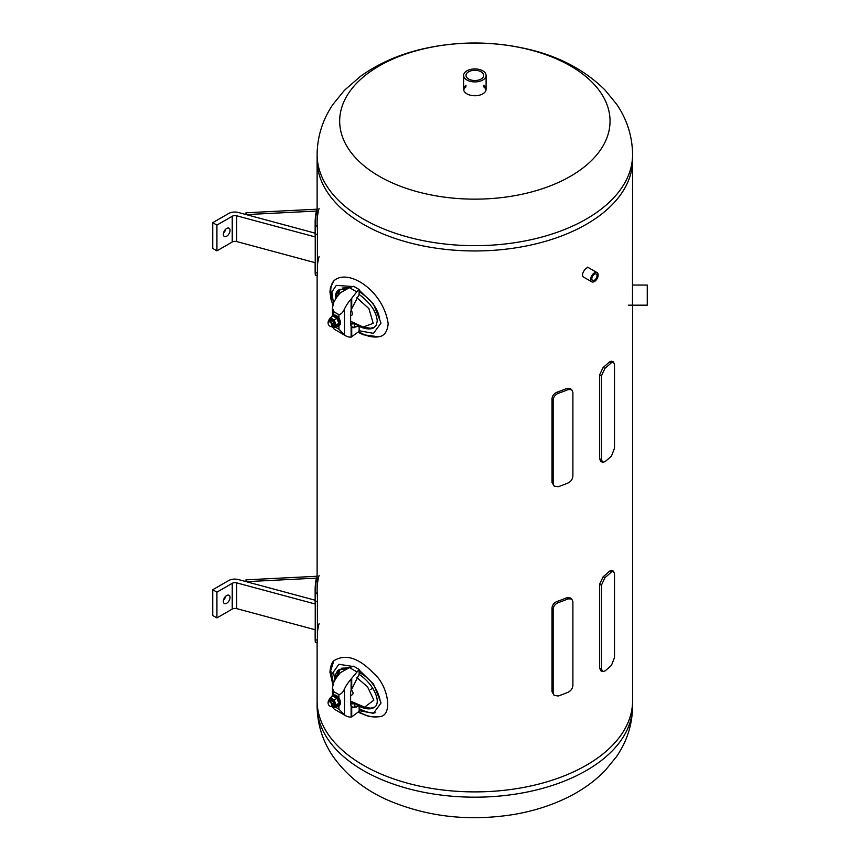 <?xml version="1.0" encoding="UTF-8"?>
<svg xmlns="http://www.w3.org/2000/svg" width="860" height="860" viewBox="0 0 860 860"><rect width="100%" height="100%" fill="white"/><g stroke="black" fill="none" stroke-linecap="round" stroke-linejoin="round"><path stroke-width="1.29" d="M553.163 609.192C553.485 606.171 555.184 603.978 558.269 602.634L557.108 601.441A157.735 91.074 0 0 0 566.697 597.775L570.298 597.915L571.739 598.99L572.889 601.645L572.889 685.366C572.62 688.43 571.04 690.72 568.148 692.236A160.1 92.439 0 0 1 558.269 696.009L554.076 695.353L553.163 692.902L553.163 609.192L552.002 607.999C552.324 604.978 554.023 602.795 557.108 601.441M566.697 597.775L568.148 598.861A160.1 92.439 180 0 1 558.269 602.634M568.148 598.861L571.739 598.99M554.076 695.353L552.002 691.709L552.002 607.999M614.502 657.491L611.514 665.264A160.1 92.439 180 0 1 604.978 670.961L602.634 671.574L601.441 668.876L601.441 585.155L604.978 577.587A160.1 92.439 0 0 0 611.514 571.889L613.427 571.115L614.502 573.77L614.502 657.491M602.634 671.574L600.764 670.736L599.571 668.037L599.571 584.327L603.107 576.759A157.735 91.074 0 0 0 609.45 571.223L611.363 570.449L613.427 571.115M604.978 461.68L602.634 462.282L601.441 459.584L599.571 458.745L599.571 375.035L603.107 367.467A157.735 91.074 0 0 0 609.45 361.931L611.363 361.157L613.427 361.823L614.502 364.479L614.502 448.2L611.514 455.972A160.1 92.439 180 0 1 604.978 461.68M602.634 462.282L600.764 461.444L599.571 458.745M599.571 375.035L601.441 375.874L604.978 368.306A160.1 92.439 0 0 0 611.514 362.598L613.427 361.823M601.441 375.874L601.441 459.584M558.269 486.717L554.076 486.061L552.002 482.428L552.002 398.707C552.324 395.686 554.023 393.504 557.108 392.149A157.735 91.074 0 0 0 566.697 388.483L570.298 388.623L571.739 389.698L572.889 392.353L572.889 476.075C572.62 479.138 571.04 481.428 568.148 482.944A160.1 92.439 0 0 1 558.269 486.717M554.076 486.061L552.002 482.428M566.697 388.483L568.148 389.569L571.739 389.698M568.148 389.569A160.1 92.439 180 0 1 558.269 393.342L557.108 392.149M552.002 398.707L553.163 399.9C553.485 396.879 555.184 394.697 558.269 393.342M553.163 399.9L553.163 483.61M632.487 305.182L632.595 159.885A157.735 91.074 180 0 1 610.202 206.658A157.735 91.074 180 0 1 432.838 247.669A157.735 91.074 180 0 1 317.114 159.885A157.735 91.074 0 0 0 363.318 224.288A157.735 91.074 0 0 0 535.221 244.025A157.735 91.074 0 0 0 632.595 159.885L632.595 154.606A157.735 91.074 180 0 1 610.202 201.369A157.735 91.074 180 0 1 432.838 242.38A157.735 91.074 180 0 1 317.114 154.606C317.362 136.202 322.693 119.411 333.099 104.221L344.527 90.203L360.222 76.54C377.744 63.898 398.051 54.814 421.163 49.278C457.649 40.764 494.048 40.915 530.384 49.729C560.537 57.147 585.413 70.584 605.032 90.042L616.555 104.135C627.005 119.346 632.347 136.17 632.595 154.606M591.766 281.811A5.3 3.064 120 0 0 597.066 278.748A5.3 3.064 120 0 0 597.066 272.62A5.3 3.064 120 0 0 592.981 274.039A5.3 3.064 120 0 0 590.669 279.382A5.3 3.064 120 0 0 591.766 281.811L583.714 277.156C580.027 275.404 585.864 265.772 589.014 267.976M363.318 765.217A157.735 91.074 180 0 1 317.114 700.825A157.735 91.074 0 0 0 378.658 773A157.735 91.074 0 0 0 544.53 782.525A157.735 91.074 0 0 0 632.595 700.825A157.735 91.074 180 0 1 535.221 784.965A157.735 91.074 180 0 1 363.318 765.217M591.82 278.715A3.676 2.118 -60 0 1 593.421 275.017A3.676 2.118 -60 0 1 596.259 274.028A3.676 2.118 -60 0 1 596.259 278.274A3.676 2.118 -60 0 1 592.583 280.392A3.676 2.118 -60 0 1 591.82 278.715M632.595 285.068L647.258 285.068L647.258 305.182L628.327 305.182M317.114 208.227A159.713 92.203 0 0 0 315.147 222.675A159.713 92.203 0 0 0 315.254 226.072L315.577 234.307L317.544 234.221L317.222 225.986A157.735 91.074 180 0 1 317.114 222.675A157.735 91.074 180 0 1 319.092 208.324M317.222 274.286C317.394 276.071 317.501 275.598 317.544 272.867L315.577 272.942C315.534 275.673 315.426 276.146 315.254 274.361A159.713 92.203 180 0 1 315.147 270.975L315.147 262.676M317.383 275.361L315.416 275.447L315.254 274.361M315.577 272.942L315.577 234.307M315.147 222.675L315.147 233.941A159.713 92.203 0 0 0 315.233 236.941L315.233 262.708L236.694 241.563A3.945 2.279 0 0 0 232.232 242.015L216.924 250.851L212.743 248.432L212.743 222.675L216.924 225.094L232.232 216.258A3.945 2.279 180 0 1 236.694 215.796L315.233 236.941M319.092 256.624A157.735 91.074 0 0 0 317.544 264.256M317.544 272.867L317.544 234.221M230.028 230.405A4.73 2.73 -60 0 1 227.964 235.167A4.73 2.73 -60 0 1 224.32 236.435A4.73 2.73 -60 0 1 224.32 230.975A4.73 2.73 -60 0 1 229.05 228.233A4.73 2.73 -60 0 1 230.028 230.405M223.482 233.049A4.73 2.73 120 0 0 225.696 229.212M315.147 233.157L238.435 212.506A8.675 5.01 0 0 0 228.642 213.495L212.743 222.675M216.924 225.094L216.924 250.851M316.856 209.206L245.971 212.785L246.239 214.602L316.415 211.055M245.971 212.785L245.971 214.527M317.114 575.297A159.713 92.203 0 0 0 315.147 589.734A159.713 92.203 0 0 0 315.254 593.131L315.577 601.366L317.544 601.291L317.222 593.045A157.735 91.074 180 0 1 317.114 589.734A157.735 91.074 180 0 1 319.092 575.383M317.222 641.345C317.394 643.13 317.501 642.657 317.544 639.926L315.577 640.012C315.534 642.742 315.426 643.216 315.254 641.431A159.713 92.203 180 0 1 315.147 638.034L315.147 629.746M317.383 642.431L315.416 642.517L315.254 641.431M315.577 640.012L315.577 601.366M315.147 589.734L315.147 601.011A159.713 92.203 0 0 0 315.233 604.01L315.233 629.767L236.694 608.622A3.945 2.279 0 0 0 232.232 609.073L216.924 617.91L212.743 615.502L212.743 589.734L216.924 592.153L232.232 583.317A3.945 2.279 180 0 1 236.694 582.865L315.233 604.01M319.092 623.683A157.735 91.074 0 0 0 317.544 631.315M317.544 639.926L317.544 601.291M230.028 597.463A4.73 2.73 -60 0 1 227.964 602.226A4.73 2.73 -60 0 1 224.32 603.494A4.73 2.73 -60 0 1 224.32 598.033A4.73 2.73 -60 0 1 229.05 595.303A4.73 2.73 -60 0 1 230.028 597.463M223.482 600.108A4.73 2.73 120 0 0 225.696 596.27M315.147 600.216L238.435 579.565A8.675 5.01 0 0 0 228.642 580.564L212.743 589.734M216.924 592.153L216.924 617.91M316.856 576.275L245.971 579.855L246.239 581.672L316.415 578.124M245.971 579.855L245.971 581.596M486.007 90.063A11.234 6.493 -0 0 0 483.696 86.86M466.012 86.86A11.234 6.493 -0 0 0 463.701 90.063M483.696 85.247A11.234 6.493 180 0 1 486.094 89.257A11.234 6.493 180 0 1 484.502 92.59A11.234 6.493 180 0 1 471.861 95.514A11.234 6.493 180 0 1 463.615 89.257A11.234 6.493 180 0 1 466.012 85.247M590.852 161.185A135.181 78.045 180 0 1 356.739 159.057A135.181 78.045 180 0 1 476.977 43.065A135.181 78.045 180 0 1 590.852 161.185M372.67 688.097A134.117 77.432 0 0 0 370.692 689.473M468.603 79.023A8.847 5.106 180 0 1 466.012 75.411A8.847 5.106 180 0 1 474.86 70.305A8.847 5.106 180 0 1 483.696 75.411A8.847 5.106 180 0 1 478.246 80.13A8.847 5.106 180 0 1 468.603 79.023M466.905 80.001A11.234 6.493 0 0 0 479.16 81.41A11.234 6.493 0 0 0 486.094 75.411A11.234 6.493 0 0 0 474.86 68.929A11.234 6.493 0 0 0 463.615 75.411A11.234 6.493 0 0 0 466.905 80.001M358.168 332.293L363.296 334.766L378.594 336.798C384.269 336.056 387.462 331.659 388.161 323.596C383.098 289.841 347.666 267.965 333.895 280.801L333.884 280.801C330.326 284.95 329.821 291.271 332.368 299.764M358.76 331.713C365.79 336.023 372.401 337.711 378.583 336.798M359.114 294.453C370.305 302.763 376.347 311.578 377.26 320.877L376.368 325.026L373.745 327.778C370.101 329.702 365.113 329.176 358.781 326.198M352.6 327.488L358.147 325.886M335.626 299.022C334.981 294.636 336.088 291.572 338.947 289.831L346.451 288.906M379.636 319.512C378.421 309.202 371.595 299.893 359.136 291.583C371.595 299.893 378.421 309.202 379.636 319.512M349.483 287.659L342.194 288.025L349.483 287.659L356.717 291.852L351.116 299.108A25.639 14.803 120 0 0 344.494 308.944C343.075 312.255 341.216 314.169 338.915 314.685L333.626 311.621L332.465 307.848L333.626 302.666A25.639 14.803 -60 0 1 340.238 292.83L349.472 287.67L353.557 286.272L359.136 289.487L359.136 294.432L351.719 308.729L351.719 298.302M330.079 326.284A3.15 1.817 -120 0 0 330.304 326.424A3.15 1.817 -120 0 0 331.885 326.574A3.15 1.817 -120 0 0 331.885 322.93A3.15 1.817 -120 0 0 328.724 321.113A3.15 1.817 -120 0 0 328.068 322.554A3.15 1.817 -120 0 0 328.079 322.812M328.068 323.037A2.558 1.483 60 0 1 329.885 321.995A2.558 1.483 60 0 1 331.702 325.134A2.558 1.483 60 0 1 329.885 326.176A2.558 1.483 60 0 1 328.068 323.037L328.068 322.554M351.439 309.6L352.568 314.631L350.633 315.749M338.163 294.012L340.238 289.239M340.012 289.325L337.002 293.658L336.367 297.85A5.912 3.418 180 0 1 337.088 295.98M354.427 323.93L354.427 327.66M350.633 324.166L354.137 323.747M350.633 323.639L353.32 323.242M358.523 326.058L353.019 327.778L351.116 325.704A19.715 11.384 -60 0 1 350.633 324.822L350.633 311.943A19.715 11.384 -60 0 1 351.116 310.514L351.719 308.729M335.271 327.069L338.915 329.176L344.494 334.906A25.639 14.803 120 0 0 345.892 335.916L335.024 329.638A25.639 14.803 -60 0 1 333.626 328.627L332.519 327.047M345.892 335.916A25.639 14.803 120 0 0 351.116 337.109L359.136 331.347L359.136 326.402M356.717 291.852L359.136 289.487M331.455 317.082A5.912 3.418 60 0 1 332.476 315.76A5.912 3.418 60 0 1 338.388 319.178A5.912 3.418 60 0 1 338.388 326.004A5.912 3.418 60 0 1 336.733 326.219M332.476 315.76L333.315 315.276A5.912 3.418 60 0 1 339.227 318.694A5.912 3.418 60 0 1 339.227 325.521L338.388 326.004M333.379 325.704A3.15 1.817 -120 0 0 332.949 321.425A3.15 1.817 -120 0 0 329.67 321.006M331.874 326.585A4.375 2.526 -120 0 0 334.906 324.757A4.375 2.526 -120 0 0 331.842 319.415A4.375 2.526 -120 0 0 328.713 321.113L330.24 320.242M328.52 321.264L330.326 317.738L334.185 319.974L336.12 324.951L334.185 327.692L331.756 326.639M334.185 327.692L336.926 326.112L338.851 323.371L336.926 318.394L333.056 316.158L330.326 317.738M336.12 324.951L338.851 323.371M334.185 319.974L336.926 318.394M333.422 683.034L331.67 674.498A5.912 3.418 180 0 1 330.735 670.381L332.368 679.701M358.76 711.661C365.801 715.961 372.401 717.659 378.572 716.745L378.594 716.735C393.772 717.046 388.387 685.463 373.724 673.401C358.738 657.771 345.473 653.546 333.895 660.738L330.735 670.381M335.626 678.97L335.733 674.154L337.625 670.768L338.947 669.768L346.451 668.854M359.114 674.39C373.928 684.033 382.453 703.458 373.745 707.726C370.101 709.65 365.113 709.124 358.781 706.146M333.626 672.896L334.873 680.238M350.633 702.545L351.729 703.469M354.427 705.522L356.556 706.984M359.136 708.543C365.135 711.908 370.488 713.316 375.196 712.768M330.079 706.221A3.15 1.817 -120 0 0 330.304 706.361A3.15 1.817 -120 0 0 331.885 706.522A3.15 1.817 -120 0 0 332.53 705.071A3.15 1.817 -120 0 0 331.154 701.9A3.15 1.817 -120 0 0 328.724 701.05A3.15 1.817 -120 0 0 328.068 702.502A3.15 1.817 -120 0 0 328.079 702.76M331.702 705.071A2.558 1.483 60 0 1 329.885 706.125A2.558 1.483 60 0 1 328.068 702.975A2.558 1.483 60 0 1 329.885 701.932A2.558 1.483 60 0 1 331.702 705.071M351.439 689.537L353.202 693.138L352.568 694.568L350.633 695.686M338.163 673.95L340.248 669.177M341.689 668.188L348.794 667.854M359.136 672.359C369.789 678.153 376.723 687.118 379.926 699.288M354.427 703.867L354.427 707.597M350.633 704.114L354.137 703.695M358.244 705.866L352.6 707.436M358.523 705.995L353.019 707.716L351.116 705.641A19.715 11.384 -60 0 1 350.633 704.77L350.633 691.891A19.715 11.384 -60 0 1 351.116 690.451L359.136 674.369L359.136 669.424L351.116 679.045A25.639 14.803 120 0 0 344.494 688.882C343.086 692.182 341.226 694.095 338.915 694.622L333.626 691.569L332.465 687.785L333.626 682.603A25.639 14.803 -60 0 1 340.238 672.767L349.472 667.607L356.717 671.789M359.136 706.35L359.136 711.284L351.719 716.95L351.719 706.522M350.633 703.577L353.32 703.179M335.271 707.006L338.915 709.113L344.494 714.853A25.639 14.803 120 0 0 345.892 715.864A25.639 14.803 120 0 0 351.116 717.046L351.719 716.95M345.892 715.864L335.024 709.586A25.639 14.803 -60 0 1 333.626 708.575L332.519 706.995M349.472 667.607L353.557 666.21L359.136 669.424M331.455 697.019A5.912 3.418 60 0 1 332.476 695.697A5.912 3.418 60 0 1 335.432 695.998A5.912 3.418 60 0 1 339.302 701.201A5.912 3.418 60 0 1 338.388 705.942A5.912 3.418 60 0 1 336.733 706.167M332.476 695.697L333.315 695.213A5.912 3.418 60 0 1 336.271 695.514A5.912 3.418 60 0 1 340.13 700.717A5.912 3.418 60 0 1 339.227 705.458L338.388 705.942M332.444 705.748A3.15 1.817 -120 0 0 334.013 703.824A3.15 1.817 -120 0 0 331.81 700.341A3.15 1.817 -120 0 0 329.67 700.954M331.874 706.522A4.375 2.526 -120 0 0 334.906 704.684A4.375 2.526 -120 0 0 331.831 699.352A4.375 2.526 -120 0 0 328.713 701.061L330.24 700.18M328.52 701.212L330.326 697.675L334.185 699.911L336.12 704.888L334.185 707.64L331.756 706.576M334.185 707.64L336.926 706.06L338.851 703.308L336.926 698.331L333.056 696.095L330.326 697.675M334.185 699.911L336.926 698.331M336.12 704.888L338.851 703.308M553.163 692.902L552.002 691.709M601.441 668.876L599.571 668.037M599.571 584.327L601.441 585.155M609.45 571.223L611.514 571.889M604.978 577.587L603.107 576.759M609.45 361.931L611.514 362.598M604.978 368.306L603.107 367.467M317.222 225.986L315.254 226.072M232.232 216.258L232.232 242.015M236.694 215.796L236.694 241.563M317.222 593.045L315.254 593.131M232.232 583.317L232.232 609.073M236.694 582.865L236.694 608.622M378.658 778.289A157.735 91.074 0 0 0 544.53 787.814A157.735 91.074 0 0 0 632.595 706.114C632.347 724.507 627.026 741.309 616.609 756.499L605.182 770.506C594.744 781.181 582.457 790.028 568.32 797.07C551.668 805.347 533.458 811.152 513.699 814.484C469.194 821.579 427.485 816.903 388.569 800.456C365.263 790.351 346.806 775.741 333.185 756.628C322.726 741.406 317.362 724.561 317.114 706.114A157.735 91.074 0 0 0 378.658 778.289M359.136 290.11L373.498 304.064L381.023 323.048L373.487 333.358L359.136 330.724M333.422 303.085L331.895 291.959L336.292 285.38L352.793 286.531M336.787 297.227L340.56 292.497M356.771 297.614L368.94 308.632L373.197 323.349L363.113 327.047L350.633 321.253M333.626 315.125L333.626 311.621M338.915 314.685L338.915 318.189M338.915 325.704L338.915 329.176M344.494 334.906L344.494 308.944M351.116 325.704L351.116 337.109M351.116 299.108L351.116 310.514M351.719 337.002L351.719 326.585M331.67 674.498L338.894 664.275L352.793 666.468M359.136 670.047L373.498 684.012L381.023 703.007L373.487 713.295L359.136 710.672M356.771 677.562L367.564 686.893L373.853 700.104L364.64 707.178L350.633 701.19M336.787 677.175L340.56 672.445M338.915 694.622L338.915 698.126M338.915 705.641L338.915 709.113M333.626 695.073L333.626 691.569M351.116 679.045L351.116 690.451M351.719 688.666L351.719 678.25M351.116 705.641L351.116 717.046M344.494 714.853L344.494 688.882M632.595 706.114L632.595 305.182M317.114 706.114L317.114 642.442M317.114 589.734L317.114 275.372M317.114 222.675L317.114 154.606M587.584 267.148L597.066 272.62M486.094 89.257L486.094 75.411M463.615 89.257L463.615 75.411M333.895 280.801L330.487 287.433L329.939 291.948L331.111 299.861L332.874 304.709M333.39 325.704L331.885 326.574M350.633 321.35L360.501 326.843L370.563 328.219L374.637 327.176M332.465 315.76L332.465 307.848M333.895 660.738C331.831 662.426 330.509 666.199 329.939 672.09L332.874 684.657M358.168 712.23L368.822 716.455L378.594 716.735M333.39 705.641L331.885 706.522M340.012 669.263L338.324 671.026L336.367 677.798M350.633 701.287L360.437 706.759L370.542 708.156L374.637 707.113M332.465 695.708L332.465 687.839"/></g></svg>
